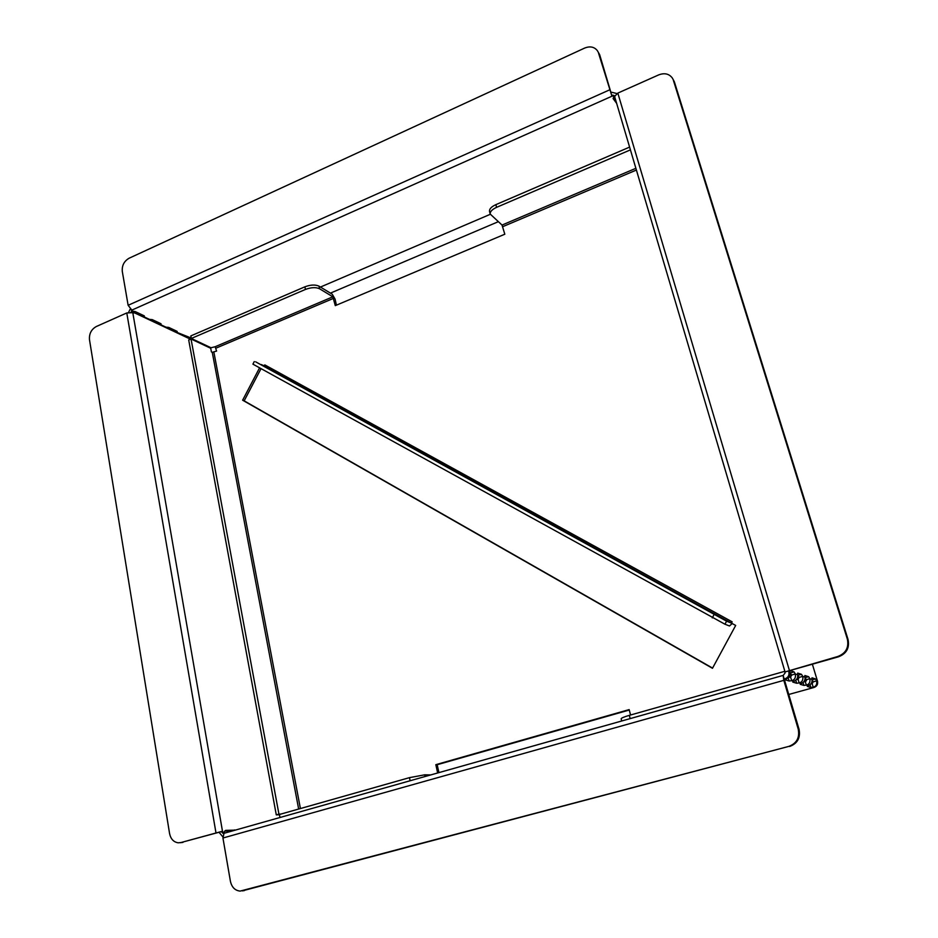 <?xml version="1.0" encoding="UTF-8"?>
<svg xmlns="http://www.w3.org/2000/svg" width="938" height="938" viewBox="0 0 938 938"><rect width="100%" height="100%" fill="white"/><g stroke="black" fill="none" stroke-linecap="round" stroke-linejoin="round"><path stroke-width="1.41" d="M222.822 836.802L218.964 832.205L222.505 831.396L132.786 312.647L133.688 313.069L132.915 312.706M190.52 339.216L133.571 312.413M221.708 831.431L222.916 833.39L223.971 833.155M232.636 830.869L224.628 831.08M235.344 830.107L225.624 830.388L224.252 832.135L221.86 832.264M191.235 338.043L177.352 332.533L177.024 331.325L168.699 327.397L166.003 327.186L161.207 324.923L160.844 323.68L152.237 319.612L149.47 319.389L144.511 317.056L144.1 315.778L135.201 311.568L131.812 311.064L132.41 310.806L128.131 305.296L122.292 271.41C121.834 265.524 124.109 261.116 129.151 258.196L584.609 48.096C589.92 45.962 594.153 46.771 597.272 50.523L599.64 54.639L597.272 50.523M195.655 340.506L192.97 339.908L193.205 339.357M490.281 214.298L320.456 287.051M614.542 96.684L613.159 98.654L616.629 103.321M614.683 96.743L614.038 95.465L612.502 95.148L611.728 95.5L612.186 96.11L131.379 310.314M616.958 93.542L611.646 92.264L610.873 92.616L611.728 95.5M613.499 97.458L615.785 100.46M131.332 312.272L132.364 311.334M131.812 311.064L130.98 312.237M130.089 309.306L128.576 312.401M783.148 675.489L785.118 672.921L784.836 671.995L788.553 670.94L788.835 671.878C789.468 675.208 788.225 677.494 785.106 678.725L784.18 678.983L783.148 675.489L783.828 680.343L798.226 729.107L799.035 729.248L784.18 678.983M788.706 677.33L790.582 677.025L791.672 680.695L789.116 681L785.059 679.792L786.185 679.042C789.327 677.4 790.558 675.125 789.89 672.218L790.077 670.588L794.064 671.901L795.33 673.988L791.684 675.008L789.995 672.804M812.05 679.921L813.211 681.856L816.646 680.894L815.497 678.96L811.968 679.898M810.901 683.978L812.179 683.743L813.211 687.191L810.842 687.484L807.29 686.417L808.38 685.737C811.358 684.212 812.519 682.078 811.874 679.346L811.98 677.799L815.497 678.96M805.144 677.693L806.34 679.675L809.846 678.69L808.662 676.708L804.968 677.635M803.819 681.856L805.285 681.598L806.34 685.115L803.913 685.408L800.196 684.306L801.298 683.603C804.323 682.043 805.519 679.862 804.863 677.072L804.863 675.512L808.662 676.708M797.933 675.36L799.164 677.388L802.752 676.392L801.521 674.352L797.652 675.266M796.432 679.651L798.097 679.358L799.164 682.958L796.679 683.251L792.798 682.102L793.911 681.375C796.995 679.769 798.203 677.553 797.546 674.703L797.699 673.097L801.521 674.352M788.752 694.472L814.078 687.448C816.963 686.323 818.1 684.236 817.502 681.176L812.367 664.198M785.083 671.925L837.857 656.471C845.9 653.305 849.054 647.513 847.342 639.095L848.034 639.435C849.746 647.83 846.592 653.61 838.572 656.776L788.553 670.94M224.616 833.132L224.252 832.135M790.582 677.025L791.684 675.008M793.911 681.375L791.672 680.695C794.697 679.886 795.916 677.646 795.33 673.988L797.546 674.703M812.179 683.743L813.211 681.856M814.078 687.448L813.211 687.191C816.048 686.428 817.197 684.33 816.646 680.894L817.502 681.176M805.285 681.598L806.34 679.675M808.38 685.737L806.34 685.115C809.236 684.341 810.409 682.207 809.846 678.69L811.874 679.346M798.097 679.358L799.164 677.388M801.298 683.603L799.164 682.958C802.119 682.16 803.315 679.98 802.752 676.392L804.863 677.072M192.97 339.896L192.841 339.181M177.153 332.92L177.141 331.384M161.008 325.322L161.008 323.762M144.311 317.466L144.311 315.883M191.34 338.466L190.918 339.052M175.945 330.821L175.113 331.958M181.397 334.925L181.984 334.714M159.8 323.188L158.956 324.36M165.405 327.385L166.003 327.186M143.104 315.297L142.236 316.481M148.861 319.6L149.47 319.389M599.64 54.639L610.966 92.569M598.55 53.149L611.67 95.313M614.625 96.426L617.825 93.097L658.628 74.923C664.467 72.695 669.029 73.715 672.3 77.971L674.34 81.735L672.3 77.971M847.342 639.095L673.367 80.258M848.034 639.435L674.34 81.735M242.532 890.819L788.799 746.402L240.128 891.1C235.028 890.537 231.792 887.278 230.42 881.31L222.939 838.021L224.006 833.378M788.799 746.402C796.714 743.412 799.868 737.643 798.226 729.107M244.372 890.596L242.262 890.877M799.035 729.248C800.665 737.76 797.523 743.506 789.62 746.496M221.532 831.478L181.034 842.523L218.976 832.276M181.034 842.523L178.255 842.816C173.636 842.125 170.739 839.029 169.567 833.519L89.485 339.697C89.051 333.74 91.326 329.344 96.309 326.518L126.782 312.952L132.786 312.647M182.945 842.406L180.26 842.699M330.422 293.125L498.242 221.72M806.434 680.589L804.276 681.187M806.305 680.918L804.054 681.551M207.204 346.626L207.075 345.899M621.718 720.994L621.144 718.789C621.331 718.039 624.051 716.89 629.316 715.354L784.86 671.291M791.778 675.29L789.948 674.703M629.597 147.102L495.874 204.648L496.577 207.345C492.051 209.455 489.941 211.695 490.211 214.063L502.029 225.061L504.808 234.219L335.3 305.636L332.838 296.818L215.165 346.732L211.003 347.752L191.317 338.454L190.848 335.898L304.897 286.817C310.619 284.695 315.32 284.484 319.014 286.172L332.275 294.251L335.089 299.14L336.414 305.167M630.418 149.869L496.577 207.345M490.211 214.063L489.519 211.378C489.237 208.998 491.36 206.747 495.874 204.648M630.559 715.002L629.152 709.609L435.83 764.669L437.647 772.971M191.035 339.005L278.926 814.125L276.288 814.876L188.702 340.002L191.035 339.005L210.722 348.279L211.413 351.926L212.258 352.313L216.596 351.07L215.165 346.732M259.58 367.837L242.625 400.198L712.47 668.29L735.685 625.447L731.452 623.113L732.156 621.835L264.868 364.917L263.66 365.679L731.101 622.973L732.156 621.835M263.812 365.726L261.292 364.542M438.914 772.619L437.178 764.716L629.257 710.031M261.034 368.634L244.161 400.854L712.575 668.091M319.014 286.172L319.577 288.775C315.883 287.098 311.181 287.309 305.448 289.443L191.317 338.454M319.577 288.775L332.838 296.818M279.465 814.759L276.288 814.876M278.926 814.125L280.943 814.055M298.905 808.966L297.862 809.26M410.117 780.744L409.46 777.649L279.418 814.489L279.97 817.502M409.46 777.649L424.703 774.823L425.066 776.523M430.776 774.917L424.703 774.823M244.161 400.854L242.625 400.198M726.598 621.179L255.628 361.822L731.101 622.973L726.598 621.179L724.957 624.216L729.483 625.974L732.179 623.524M724.957 624.216L252.92 364.155L254.257 361.587M712.27 617.884L713.924 614.824M435.83 764.669L437.178 764.716M613.909 97.001L612.502 95.148M794.064 671.901L790.406 672.933M789.89 672.218L788.835 671.878M231.956 830.705L234.676 829.931M810.842 687.484L810.057 684.846M803.913 685.408L803.08 682.63M796.679 683.251L795.799 680.308M789.116 681L788.19 677.881M786.185 679.042L785.106 678.725M613.124 98.338L613.323 98.982M609.419 89.954L128.131 305.296M789.339 670.224L617.825 93.097M838.572 656.776L837.857 656.471M222.939 838.021L783.828 680.343M126.782 312.952L215.939 832.639M629.316 715.354L630.16 718.602M635.882 168.301L502.029 225.061M636.398 170.048L502.827 226.633M213.899 352.219L300.406 808.544M333.682 298.284L216.045 348.127M305.448 289.443L304.897 286.817M212.258 352.313L298.647 808.99M614.671 96.696L785.047 671.936M783.124 675.407L224.264 833.237"/></g></svg>
